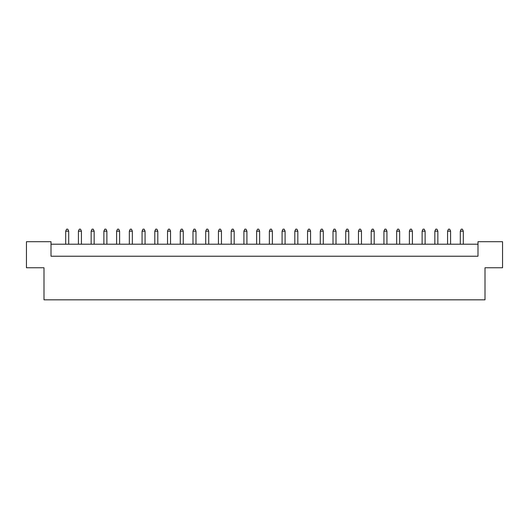 <?xml version="1.0" encoding="UTF-8"?>
<svg xmlns="http://www.w3.org/2000/svg" width="529" height="529" viewBox="0 0 529 529"><rect width="100%" height="100%" fill="white"/><g stroke="black" fill="none" stroke-linecap="round" stroke-linejoin="round"><path stroke-width="0.79" d="M43.993 267.76L26.45 267.76L26.45 241.7L51.009 241.7L51.009 256.228L477.991 256.228L477.991 241.7L502.55 241.7L502.55 267.76L485.007 267.76L485.007 299.831L43.993 299.831L43.993 267.76M477.991 244.206L51.009 244.206M68.697 244.206L68.697 231.173L65.689 231.173L65.689 244.206M65.689 231.173L66.594 229.169L67.798 229.169L68.697 231.173M81.426 244.206L81.426 231.173L78.418 231.173L78.418 244.206M78.418 231.173L79.324 229.169L80.527 229.169L81.426 231.173M94.155 244.206L94.155 231.173L91.147 231.173L91.147 244.206M91.147 231.173L92.053 229.169L93.256 229.169L94.155 231.173M119.614 244.206L119.614 231.173L116.611 231.173L116.611 244.206M116.611 231.173L117.511 229.169L118.714 229.169L119.614 231.173M145.072 244.206L145.072 231.173L142.07 231.173L142.07 244.206M142.07 231.173L142.969 229.169L144.172 229.169L145.072 231.173M170.53 244.206L170.53 231.173L167.528 231.173L167.528 244.206M167.528 231.173L168.427 229.169L169.63 229.169L170.53 231.173M106.884 244.206L106.884 231.173L103.876 231.173L103.876 244.206M103.876 231.173L104.782 229.169L105.985 229.169L106.884 231.173M132.343 244.206L132.343 231.173L129.34 231.173L129.34 244.206M129.34 231.173L130.24 229.169L131.443 229.169L132.343 231.173M157.801 244.206L157.801 231.173L154.799 231.173L154.799 244.206M154.799 231.173L155.698 229.169L156.901 229.169L157.801 231.173M183.265 244.206L183.265 231.173L180.257 231.173L180.257 244.206M180.257 231.173L181.156 229.169L182.36 229.169L183.265 231.173M208.724 244.206L208.724 231.173L205.715 231.173L205.715 244.206M205.715 231.173L206.614 229.169L207.818 229.169L208.724 231.173M234.182 244.206L234.182 231.173L231.173 231.173L231.173 244.206M231.173 231.173L232.072 229.169L233.276 229.169L234.182 231.173M259.64 244.206L259.64 231.173L256.631 231.173L256.631 244.206M256.631 231.173L257.537 229.169L258.734 229.169L259.64 231.173M195.994 244.206L195.994 231.173L192.986 231.173L192.986 244.206M192.986 231.173L193.885 229.169L195.089 229.169L195.994 231.173M221.453 244.206L221.453 231.173L218.444 231.173L218.444 244.206M218.444 231.173L219.343 229.169L220.547 229.169L221.453 231.173M246.911 244.206L246.911 231.173L243.902 231.173L243.902 244.206M243.902 231.173L244.801 229.169L246.005 229.169L246.911 231.173M285.098 244.206L285.098 231.173L282.089 231.173L282.089 244.206M282.089 231.173L282.995 229.169L284.199 229.169L285.098 231.173M310.556 244.206L310.556 231.173L307.547 231.173L307.547 244.206M307.547 231.173L308.453 229.169L309.657 229.169L310.556 231.173M336.014 244.206L336.014 231.173L333.006 231.173L333.006 244.206M333.006 231.173L333.911 229.169L335.115 229.169L336.014 231.173M361.472 244.206L361.472 231.173L358.47 231.173L358.47 244.206M358.47 231.173L359.37 229.169L360.573 229.169L361.472 231.173M386.93 244.206L386.93 231.173L383.928 231.173L383.928 244.206M383.928 231.173L384.828 229.169L386.031 229.169L386.93 231.173M412.389 244.206L412.389 231.173L409.386 231.173L409.386 244.206M409.386 231.173L410.286 229.169L411.489 229.169L412.389 231.173M437.853 244.206L437.853 231.173L434.845 231.173L434.845 244.206M434.845 231.173L435.744 229.169L436.947 229.169L437.853 231.173M463.311 244.206L463.311 231.173L460.303 231.173L460.303 244.206M460.303 231.173L461.202 229.169L462.406 229.169L463.311 231.173M272.369 244.206L272.369 231.173L269.36 231.173L269.36 244.206M269.36 231.173L270.266 229.169L271.463 229.169L272.369 231.173M297.827 244.206L297.827 231.173L294.818 231.173L294.818 244.206M294.818 231.173L295.724 229.169L296.928 229.169L297.827 231.173M323.285 244.206L323.285 231.173L320.276 231.173L320.276 244.206M320.276 231.173L321.182 229.169L322.386 229.169L323.285 231.173M348.743 244.206L348.743 231.173L345.735 231.173L345.735 244.206M345.735 231.173L346.64 229.169L347.844 229.169L348.743 231.173M374.201 244.206L374.201 231.173L371.199 231.173L371.199 244.206M371.199 231.173L372.099 229.169L373.302 229.169L374.201 231.173M399.659 244.206L399.659 231.173L396.657 231.173L396.657 244.206M396.657 231.173L397.557 229.169L398.76 229.169L399.659 231.173M425.124 244.206L425.124 231.173L422.116 231.173L422.116 244.206M422.116 231.173L423.015 229.169L424.218 229.169L425.124 231.173M450.582 244.206L450.582 231.173L447.574 231.173L447.574 244.206M447.574 231.173L448.473 229.169L449.676 229.169L450.582 231.173"/></g></svg>
